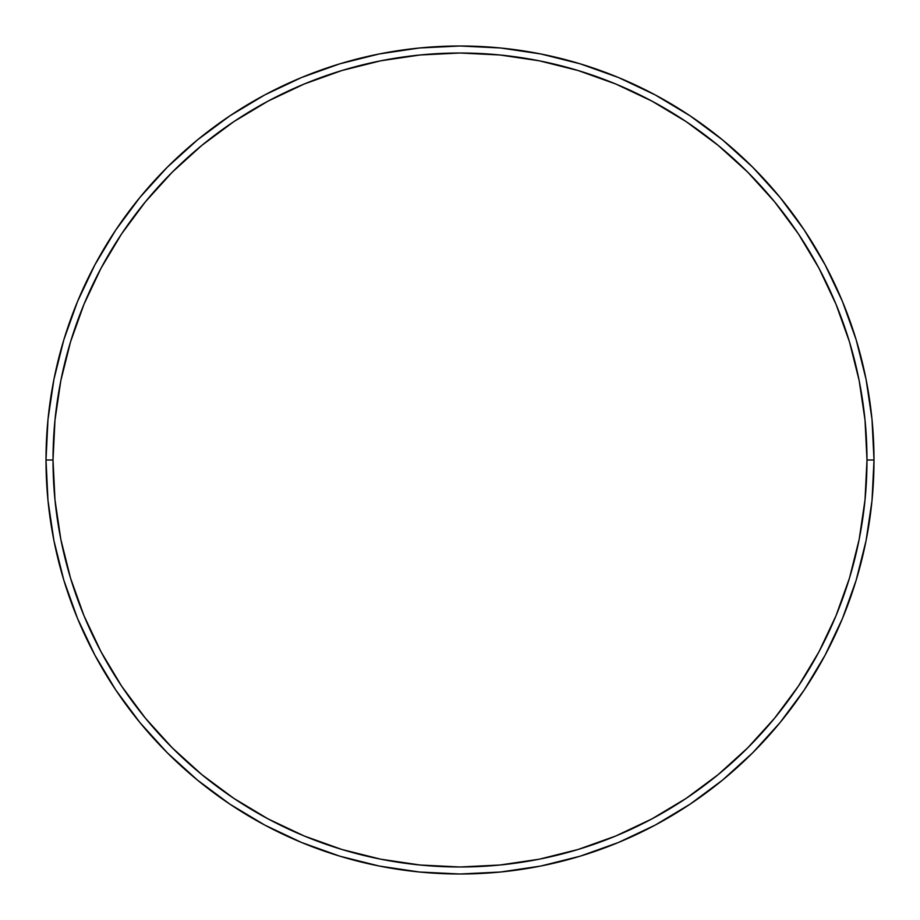 <?xml version="1.0" encoding="UTF-8"?>
<svg xmlns="http://www.w3.org/2000/svg" width="920" height="920" viewBox="0 0 920 920"><rect width="100%" height="100%" fill="white"/><g stroke="black" fill="none" stroke-linecap="round" stroke-linejoin="round"><path stroke-width="1.38" d="M46 460L53.015 460A406.985 406.985 0 0 1 460 53.015A406.985 406.985 0 0 1 866.985 460L874 460A414 414 0 0 0 460 46A414 414 0 0 0 46 460A414 414 0 0 1 460 46A414 414 0 0 1 874 460A414 414 0 0 1 460 874A414 414 0 0 1 46 460L47.989 419.416L53.958 379.235L63.825 339.825L77.51 301.565L94.886 264.845L115.77 229.988L139.978 197.363L167.256 167.256L197.363 139.978L229.988 115.77L264.845 94.886L301.565 77.51L339.825 63.825L379.235 53.958L419.416 47.989L460 46L500.583 47.989L540.764 53.958L580.175 63.825L618.435 77.51L655.155 94.886L690.011 115.77L722.637 139.978L752.744 167.256L780.022 197.363L804.23 229.988L825.113 264.845L842.49 301.565L856.175 339.825L866.042 379.235L872.01 419.416L874 460L872.01 500.583L866.042 540.764L856.175 580.175L842.49 618.435L825.113 655.155L804.23 690.011L780.022 722.637L752.744 752.744L722.637 780.022L690.011 804.23L655.155 825.113L618.435 842.49L580.175 856.175L540.764 866.042L500.583 872.01L460 874L419.416 872.01L379.235 866.042L339.825 856.175L301.565 842.49L264.845 825.113L229.988 804.23L197.363 780.022L167.256 752.744L139.978 722.637L115.77 690.011L94.886 655.155L77.51 618.435L63.825 580.175L53.958 540.764L47.989 500.583L46 460A414 414 0 0 0 460 874A414 414 0 0 0 874 460L866.985 460L865.019 420.106L859.165 380.604L849.459 341.86L836.004 304.255L818.926 268.145L798.399 233.887L774.606 201.814L747.776 172.224L718.186 145.394L686.113 121.601L651.855 101.073L615.744 83.996L578.139 70.541L539.396 60.835L499.893 54.981L460 53.015L420.106 54.981L380.604 60.835L341.86 70.541L304.255 83.996L268.145 101.073L233.887 121.601L201.814 145.394L172.224 172.224L145.394 201.814L121.601 233.887L101.073 268.145L83.996 304.255L70.541 341.86L60.835 380.604L54.981 420.106L53.015 460L54.981 499.893L60.835 539.396L70.541 578.139L83.996 615.744L101.073 651.855L121.601 686.113L145.394 718.186L172.224 747.776L201.814 774.606L233.887 798.399L268.145 818.926L304.255 836.004L341.86 849.459L380.604 859.165L420.106 865.019L460 866.985L499.893 865.019L539.396 859.165L578.139 849.459L615.744 836.004L651.855 818.926L686.113 798.399L718.186 774.606L747.776 747.776L774.606 718.186L798.399 686.113L818.926 651.855L836.004 615.744L849.459 578.139L859.165 539.396L865.019 499.893L866.985 460A406.985 406.985 0 0 1 460 866.985A406.985 406.985 0 0 1 53.015 460L46 460"/></g></svg>
